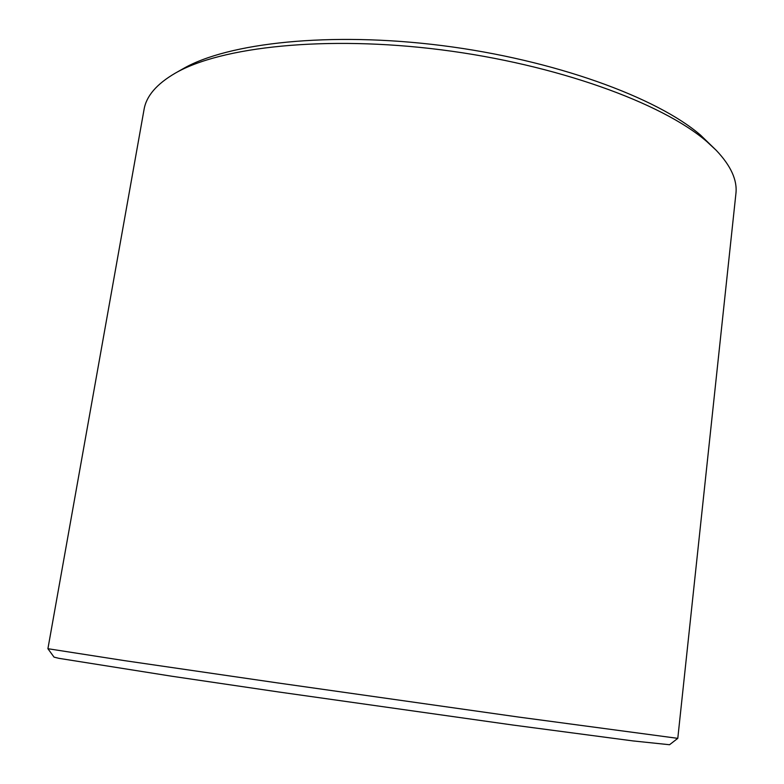 <?xml version="1.0" encoding="UTF-8"?>
<svg xmlns="http://www.w3.org/2000/svg" width="784" height="784" viewBox="0 0 784 784"><rect width="100%" height="100%" fill="white"/><g stroke="black" fill="none" stroke-linecap="round" stroke-linejoin="round"><path stroke-width="1.18" d="M706.707 141.473L716.213 150.303C730.933 165.816 737.499 180.281 735.902 193.697L677.788 738.352L518.371 717.027L276.83 682.805L124.627 660.657L47.912 648.711L144.06 109.466C146.265 96.138 156.604 84.074 175.067 73.284C220.608 46.756 325.85 35.172 441.088 49.804C556.307 64.376 662.108 102.929 706.707 141.473M716.213 150.303L700.612 135.181C656.835 97.324 553.955 59.731 442.068 45.59C330.172 31.399 227.703 42.777 182.888 68.845L175.067 73.284M47.912 648.711L54.047 657.129L58.829 658.315L171.755 676.229L277.918 691.87L513.001 725.053L632.992 740.919L669.546 744.731L677.778 738.352"/></g></svg>

